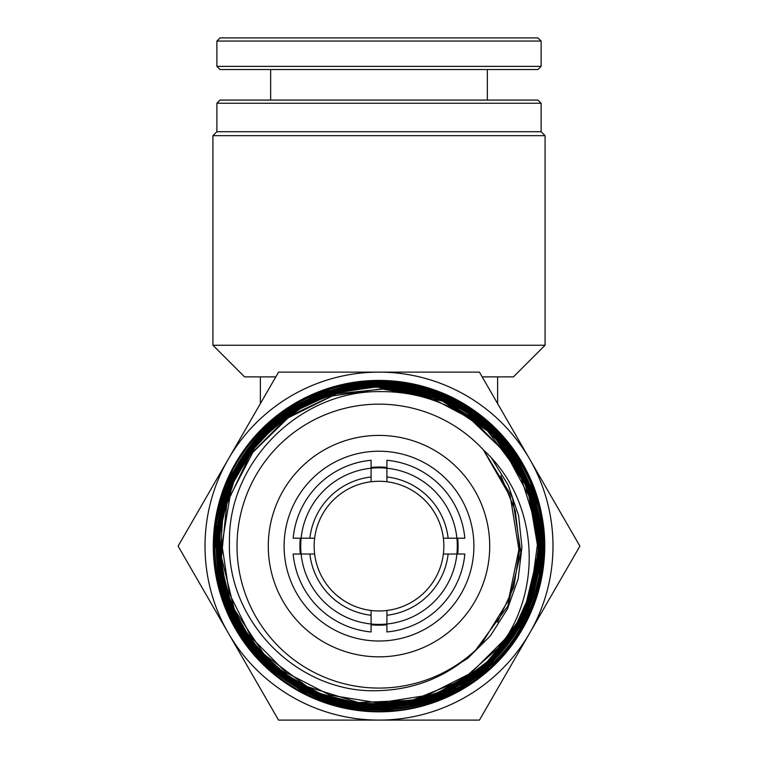 <?xml version="1.0" encoding="UTF-8"?>
<svg xmlns="http://www.w3.org/2000/svg" width="758" height="758" viewBox="0 0 758 758"><rect width="100%" height="100%" fill="white"/><g stroke="black" fill="none" stroke-linecap="round" stroke-linejoin="round"><path stroke-width="1.14" d="M457.292 546.12A78.292 78.292 0 0 0 371.088 468.226A78.292 78.292 0 0 0 371.088 624.005A78.292 78.292 0 0 0 386.912 624.005L386.912 610.484A64.847 64.847 0 0 0 443.364 554.022L456.894 554.022A78.292 78.292 0 0 0 457.292 546.12M216.883 103.249L220.047 100.084L537.953 100.084L541.117 103.249L216.883 103.249L216.883 131.721L541.117 131.721L545.078 135.673L212.922 135.673L212.922 345.25L545.078 345.25L513.441 376.878L482.192 376.878M309.861 554.022L293.166 554.022A86.204 86.204 0 0 0 371.088 631.954L371.088 615.259A69.594 69.594 0 0 1 309.861 554.022L314.636 554.022A64.847 64.847 0 0 0 386.912 610.484M314.636 554.022A64.847 64.847 0 0 1 386.912 481.756L386.912 460.277A86.204 86.204 0 0 1 464.834 538.208L448.139 538.208A69.594 69.594 0 0 0 386.912 476.971M260.373 403.616L260.373 376.878L275.808 376.878M260.373 431.87L260.373 430.582M497.627 403.616L497.627 376.878M443.364 554.022A64.847 64.847 0 0 0 386.912 481.756M260.373 376.878L244.559 376.878L212.922 345.25M309.861 538.208L293.166 538.208A86.204 86.204 0 0 1 371.088 460.277L371.088 476.971A69.594 69.594 0 0 0 309.861 538.208L314.636 538.208M371.088 481.756L371.088 476.971M443.364 538.208L448.139 538.208M371.088 615.259L371.088 610.484M464.834 554.022A86.204 86.204 0 0 1 386.912 631.954L386.912 624.005A78.292 78.292 0 0 0 456.894 554.022L464.834 554.022M448.139 554.022A69.594 69.594 0 0 1 386.912 615.259M379 656.835A110.715 110.715 0 0 1 268.285 546.12A110.715 110.715 0 0 1 379 435.405A110.715 110.715 0 0 1 489.715 546.12A110.715 110.715 0 0 1 379 656.835M379 451.218A94.902 94.902 0 0 0 284.098 546.12A94.902 94.902 0 0 0 379 641.012A94.902 94.902 0 0 0 473.902 546.12A94.902 94.902 0 0 0 379 451.218M386.912 624.8A79.088 79.088 0 0 1 371.088 624.8M300.31 554.022A79.088 79.088 0 0 1 300.31 538.208M371.088 467.43A79.088 79.088 0 0 1 386.912 467.43M481.178 644.679L508.495 600.27L518.889 549.503L510.342 496.822L483.443 449.958A141.973 141.973 0 0 0 237.027 546.12A141.973 141.973 0 0 0 481.178 644.679L475.048 650.933C447.874 676.221 415.858 689.458 379 690.633C298.823 694.413 226.794 622.043 229.456 542.103C227.969 462.228 299.391 391.137 379 391.611C412.39 391.175 442.947 400.395 470.652 419.269L505.946 453.094L528.885 495.912L537.545 543.704L531.093 591.761L529.747 596.034C504.904 678.647 406.004 727.026 325.428 695.844C264.011 674.857 219.801 613.051 219.811 548.072C218.086 483.121 260.667 420.074 321.638 397.419C381.985 373.154 455.994 391.119 498.518 440.426C542.349 488.588 551.303 564.303 519.865 621.408C489.952 679.329 422.035 714.14 357.482 704.552C292.702 696.697 236.344 645.105 222.824 581.187C200.993 495.476 263.936 401.001 351.598 388.181C415.886 376.072 485.366 408.325 517.638 465.317C551.426 521.419 545.4 597.863 503.179 648.033C462.314 699.293 388.484 720.308 326.689 698.184C241.859 671.683 194.238 568.055 229.466 486.314C253.001 424.944 317.204 382.515 382.961 384.941C448.755 385.623 510.968 431.065 531.614 493.61C553.927 555.586 532.988 629.813 481.501 671.01C414.124 729.594 300.386 715.713 249.041 642.5C208.952 590.027 206.489 512.749 243.233 457.785C278.489 401.873 350.139 372.604 414.531 387.906C479.293 401.484 531.746 458.514 539.848 524.271C554.439 612.777 482.628 702.742 392.947 708.067C326.935 714.699 259.549 676.079 231.901 615.695C202.651 556.069 215.386 479.359 262.41 432.354C308.155 384.116 384.581 369.307 445.088 397.031C528.468 431.198 567.571 540.028 524.868 619.542C495.751 679.49 427.199 716.774 360.979 708.597C294.568 702.192 235.672 650.866 220.256 585.877C195.791 498.821 257.758 400.688 347.031 385.386C412.437 371.401 484.258 402.621 518.671 460.059C554.6 516.549 550.365 594.831 508.466 647.152C454.696 720.261 338.798 731.821 271.582 670.65C220.133 627.539 200.491 551.445 224.681 488.758C247.193 425.446 311.737 380.469 379 381.312L413.138 384.856C435.187 389.565 455.463 398.376 473.949 411.3C492.368 424.328 507.528 440.417 519.429 459.585C531.235 478.819 538.834 499.588 542.216 521.902C545.495 544.235 544.291 566.33 538.616 588.189C532.817 610.01 523.011 629.851 509.177 647.702C495.249 665.486 478.402 679.86 458.647 690.832C438.835 701.69 417.686 708.266 395.193 710.559L379 711.364C361.973 711.364 345.326 708.806 329.076 703.699C307.54 696.829 288.173 686.037 270.994 671.323C253.892 656.523 240.343 638.966 230.347 618.67C220.455 598.318 214.921 576.838 213.728 554.24C212.657 531.623 216.03 509.698 223.847 488.446C231.768 467.231 243.517 448.395 259.075 431.937C274.718 415.564 292.948 402.877 313.736 393.866C334.581 384.979 356.336 380.497 379 380.412A165.718 165.718 0 0 1 544.718 546.12A165.718 165.718 0 0 1 379 711.838A165.718 165.718 0 0 1 213.282 546.12A165.718 165.718 0 0 1 379 380.402C395.78 380.469 412.352 383.036 428.706 388.105C486.56 405.719 531.51 456.894 541.923 516.009C553.387 575.047 529.558 638.899 481.974 675.956L461.48 689.837L439.583 700.288M481.974 675.956L460.153 690.595L442.293 699.16C458.249 692.48 472.878 683.498 486.181 672.213L515.25 639.923L534.816 601.473L543.77 559.262L541.477 516.094L528.061 474.982L504.468 438.806L472.357 410.031L433.595 390.446C415.716 384.249 397.514 381.208 379 381.312L379 380.412M379.057 381.312L379 382.212M529.671 633.11L579.898 546.12L479.444 372.131L278.556 372.131L178.102 546.12L278.556 720.1L479.444 720.1L529.671 633.11A173.98 173.98 0 0 1 228.329 633.11A173.98 173.98 0 0 1 379 372.131A173.98 173.98 0 0 1 529.671 633.11M529.747 596.034L516.662 624.971L507.784 638.208L502.592 644.243C502.696 643.011 503.719 641.06 505.652 638.416C543.666 580.268 535.252 497.059 483.443 449.958M457.69 538.208A79.088 79.088 0 0 1 457.69 554.022M220.047 37.9L537.953 37.9L541.117 41.065L216.883 41.065L220.047 37.9M541.117 66.372L537.953 69.537L220.047 69.537L216.883 66.372L541.117 66.372L541.117 41.065M483.727 450.309L512.465 497.636L520.917 552.374L507.784 606.201L475.048 650.933M491.591 458.211L508.315 485.357L518.595 515.544L521.94 547.257L518.159 578.941L507.434 608.996L490.322 635.943L467.648 658.408L440.55 675.312L467.648 658.408L490.322 635.943L507.434 608.996L518.159 578.941L521.94 547.257L518.595 515.544L508.315 485.357L491.591 458.211M505.652 638.416L470.841 673.161L426.962 695.418L378.327 702.969L329.739 695.077L285.974 672.517L251.334 637.487L229.267 593.438L221.933 544.699L230.062 496.083L252.859 452.355L288.106 417.838L332.326 395.951L381.16 388.835L429.814 397.201L473.494 420.245L507.888 455.7M505.624 638.473L470.794 673.189L426.915 695.418L378.289 702.969L329.711 695.077L285.956 672.507L251.334 637.478L229.267 593.438L221.923 544.708L230.053 496.092L252.85 452.374L288.078 417.866L332.279 395.96L381.113 388.826L429.758 397.183L473.437 420.207L507.841 455.634M502.08 644.575L461.916 680.22L412.096 700.326L358.401 702.543L307.066 686.587L264.049 654.315L234.355 609.47L221.431 557.244L226.794 503.691L249.827 455.018L287.869 416.9L336.524 393.772L390.133 388.304L442.483 401.162L487.498 430.847L519.95 473.93L536.058 525.436M511.707 632.797L488.626 660.644L459.831 682.541L426.82 697.332L391.299 704.277L355.132 702.979L320.179 693.523L288.286 676.373L261.103 652.449L240.04 622.972L226.206 589.478L220.313 553.719L222.7 517.553L233.199 482.855L251.315 451.436L276.073 424.935L306.204 404.734L340.134 391.877L376.11 387.044L412.238 390.512L446.661 402.053L477.568 421.126L503.369 446.689L522.688 477.455L534.551 511.802L538.313 547.958L533.774 584.02L521.191 618.14L501.19 648.507L474.821 673.568L443.449 691.997L408.714 702.837L372.415 705.527L336.448 699.918L302.679 686.312L272.871 665.372L248.567 638.245L231.057 606.296L221.232 571.2L219.621 534.788L226.31 498.954L240.94 465.545L262.78 436.343L290.665 412.816L323.164 396.245L358.581 387.452L395.079 386.921L430.762 394.681L463.754 410.324L492.349 433.045L515.061 461.66L530.685 494.69L538.436 530.401L537.867 566.956L529.046 602.43L512.408 634.996L488.806 662.937L459.49 684.825L425.968 699.482L389.982 706.172L353.418 704.523L318.161 694.641L286.069 677.008L258.791 652.562L237.766 622.564L224.093 588.568L218.456 552.355L221.203 515.8L232.137 480.799L250.746 449.2L276.026 422.623L306.687 402.47L341.119 389.792L377.541 385.235L414.048 389.062L448.745 401.058L479.833 420.624L505.681 446.718L524.943 478.004L536.607 512.853L540.084 549.436L535.167 585.868L522.129 620.252L501.616 650.781L474.726 675.88L442.833 694.224L407.615 704.874L370.88 707.261L334.562 701.245L300.538 687.174L270.587 665.732L246.265 638.075L228.85 605.604L219.242 570.035L217.944 533.196L225.041 497.021L240.134 463.375L262.486 434.04L290.901 410.514L323.922 394.056L359.813 385.49L396.728 385.291L432.723 393.468L465.952 409.585L494.652 432.827L517.354 461.963L532.846 495.514L540.359 531.69L539.45 568.642L530.202 604.439L513.081 637.213L488.957 665.249L459.111 687.108L425.077 701.624L388.636 708.057L351.674 706.058L316.124 695.73L283.824 677.614L256.479 652.638L235.492 622.11L221.971 587.611L216.617 550.943L219.725 514.009L231.114 478.724L250.206 446.945L276.026 420.311L307.198 400.205L342.133 387.708L379 383.425M506.6 649.502L492.454 666.111M411.774 384.477L428.706 388.105M541.117 131.721L541.117 103.249M545.078 135.673L545.078 345.25M216.883 131.721L212.922 135.673M518.889 549.503L518.529 556.912M500.83 475.654L515.279 510.797L519.798 548.849L513.782 587.033L497.561 622.242M379.076 381.312L318.265 392.976L265.556 426.726L229.447 477.275L214.666 537.185L222.975 598.327L253.494 652.43L302.338 691.571L361.509 709.545L427.218 703.187L458.23 690.026L485.831 670.887L526.403 618.443L542.908 554.761L533.082 489.715L498.129 433.377L472.651 411.499L443.155 395.231L378.422 382.221L318.066 394.018L265.755 427.777L230.015 478.175L215.528 537.81L224.008 598.593L254.555 652.287L303.257 691.04L362.172 708.73L427.503 702.154L458.296 688.965L485.679 669.835L525.853 617.533L542.036 554.136L532.04 489.488L497.087 433.576L471.666 411.907L442.274 395.837L377.854 383.112L317.867 395.07L265.963 428.82L230.603 479.065L216.39 538.426L225.041 598.848L255.607 652.136L304.185 690.51L362.836 707.877L427.787 701.131L458.363 687.904L485.527 668.774L525.294 616.624L541.174 553.52L530.998 489.261L496.045 433.775L470.68 412.324L441.393 396.443L377.285 384.022L317.668 396.112L266.172 429.862L231.181 479.956L217.262 539.042L226.073 599.095L256.659 651.984L305.104 689.97L363.489 707.053L428.062 700.108L485.366 667.722L524.735 615.723L540.302 552.914L529.956 489.043L495.002 433.993L440.531 397.05L376.726 384.912L317.488 397.164L266.39 430.904L231.768 480.837L218.133 539.649L227.106 599.332L257.711 651.823L306.024 689.439L364.143 706.2L428.327 699.075L485.205 666.68L524.166 614.823L539.421 552.317L528.923 488.834L493.96 434.211L439.659 397.666L376.176 385.831L329.019 393.838L285.709 415.848L251.088 449.693L228.272 492.008M222.549 579.946L240.836 626.847L273.06 665.979L316.124 693.163L364.788 705.366L428.583 698.052L485.035 665.628L523.598 613.933L538.55 551.72L527.881 488.626L492.927 434.429L438.806 398.282L375.627 386.732L333.132 393.478L292.664 412.229L258.904 441.44L234.791 478.488L221.904 520.234L220.777 563.45L231.171 605.036L252.158 642.178L282.27 672.393L319.525 693.589L361.433 704.125L405.104 702.922L447.248 689.638L484.409 664.955L513.27 630.969L531.093 591.761M468.453 683.896L449.636 695.446M216.883 66.372L216.883 41.065M270.653 100.084L270.653 69.537M487.347 100.084L487.347 69.537"/></g></svg>
